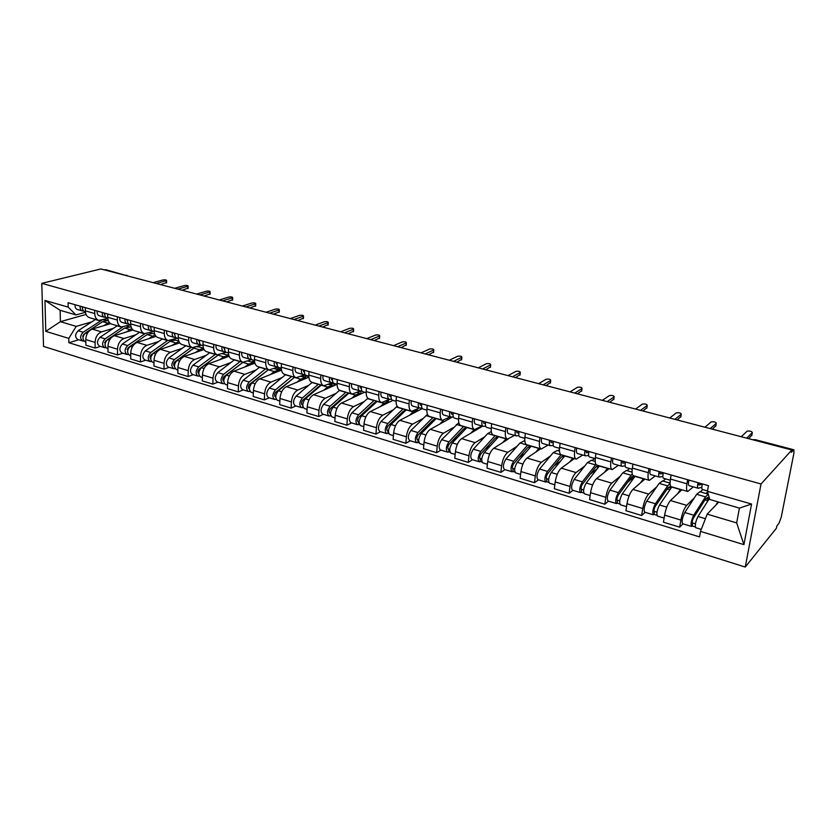 <?xml version="1.0" encoding="UTF-8"?>
<svg xmlns="http://www.w3.org/2000/svg" width="836" height="836" viewBox="0 0 836 836"><rect width="100%" height="100%" fill="white"/><g stroke="black" fill="none" stroke-linecap="round" stroke-linejoin="round"><path stroke-width="1.25" d="M754.49 440.217L755.253 439.673L793.886 449.789L793.918 453.154L781.242 517.17L779.006 523.284L776.884 525.928L776.445 528.153L745.252 567.048L761.021 483.992L41.8 283.362L100.842 268.952L791.859 449.998L761.021 483.992M41.8 283.362L43.524 346.397L745.252 567.048M793.886 449.789L752.766 439.757M791.859 449.998L791.399 452.339L793.489 450.019M104.364 269.882L105.953 269.746M110.624 323.647L92.179 329.112C88.229 330.805 86.098 334.295 85.774 339.583L85.857 345.216L95.158 348.069L95.095 342.405C95.429 337.096 97.561 333.585 101.501 331.882L113.529 328.255M107.781 318.464L98.878 320.397C96.307 319.551 94.928 317.272 94.74 313.563L85.345 310.856C85.544 314.555 86.934 316.834 89.515 317.68L98.606 320.313M85.345 310.856L85.293 307.627M100.456 346.397L95.158 348.069M94.74 313.563L94.698 310.313M132.997 329.948L114.365 335.696C110.446 337.43 108.314 340.963 107.959 346.313L108.001 351.998L117.542 354.924L117.51 349.208C117.876 343.836 120.018 340.273 123.916 338.528L135.85 334.776M107.687 314.022L107.708 317.293C107.886 321.024 109.244 323.313 111.805 324.149L121.126 326.866M122.787 353.21L117.542 354.924M130.604 324.817L121.398 326.939C118.858 326.103 117.5 323.814 117.343 320.063L117.322 316.781M156.018 336.354L137.104 342.436C133.217 344.213 131.085 347.797 130.698 353.21L130.709 358.957L140.479 361.946L140.49 356.178C140.887 350.744 143.019 347.139 146.896 345.341L158.725 341.464M130.635 320.585L130.646 323.887C130.792 327.66 132.119 329.959 134.648 330.795L144.21 333.574M145.683 360.18L140.479 361.946M153.594 331.432L144.482 333.648C141.974 332.822 140.647 330.513 140.521 326.719L140.521 323.407M179.698 342.875L160.407 349.344C156.562 351.172 154.43 354.809 154.002 360.274L153.981 366.084L164.002 369.157L164.044 363.326C164.483 357.829 166.615 354.161 170.45 352.322L182.175 348.319M154.169 327.304L154.158 330.638C154.273 334.452 155.58 336.772 158.067 337.598L167.89 340.451M169.154 367.328L164.002 369.157M177.169 338.225L168.151 340.524C165.674 339.709 164.389 337.378 164.284 333.554L164.305 330.199M204.057 349.521L184.317 356.429C180.503 358.299 178.371 361.998 177.911 367.526L177.838 373.399L188.121 376.545L188.215 370.651C188.675 365.102 190.817 361.371 194.61 359.48L206.21 355.342M178.308 334.201L178.277 337.577C178.361 341.433 179.636 343.763 182.081 344.578L192.165 347.504M193.21 374.653L188.121 376.545M201.34 345.184L192.426 347.577C189.991 346.773 188.737 344.432 188.664 340.565L188.717 337.169M229.116 356.272L208.833 363.702C205.06 365.625 202.929 369.376 202.437 374.967L202.322 380.902L212.866 384.132L213.002 378.175C213.504 372.553 215.636 368.77 219.398 366.826L230.861 362.552M203.085 341.276L203.023 344.693C203.075 348.581 204.308 350.932 206.722 351.737L217.078 354.746M217.903 382.177L212.866 384.132M226.19 352.311L217.339 354.819C214.946 354.025 213.723 351.663 213.682 347.755L213.765 344.327M254.917 363.127L233.986 371.153C230.255 373.128 228.124 376.942 227.601 382.595L227.444 388.594L238.27 391.917L238.448 385.887C238.991 380.213 241.113 376.367 244.833 374.371L256.15 369.94M228.51 348.539L228.416 351.987C228.447 355.927 229.639 358.289 232.011 359.083L242.659 362.176M243.234 389.889L238.27 391.917M251.761 359.584L242.91 362.249C240.559 361.465 239.378 359.093 239.368 355.133L239.472 351.674M281.481 370.097L259.808 378.812C256.129 380.84 253.998 384.717 253.433 390.433L253.224 396.494L264.343 399.901L264.573 393.808C265.158 388.061 267.28 384.163 270.937 382.115L282.108 377.527M254.614 356L254.499 359.49C254.489 363.461 255.649 365.844 257.969 366.628L268.91 369.805M269.234 397.811L264.343 399.901M278.075 367.025L269.161 369.878C266.862 369.104 265.723 366.722 265.743 362.719L265.879 359.219M308.85 377.151L286.32 386.671C282.693 388.761 280.572 392.69 279.955 398.479L279.705 404.603L291.116 408.104L291.398 401.949C292.025 396.139 294.147 392.168 297.752 390.057L308.756 385.312M281.439 363.66L281.283 367.192C281.241 371.205 282.359 373.608 284.627 374.371L295.881 377.642M295.934 405.941L291.116 408.104M305.14 374.643L296.122 377.705C293.875 376.952 292.778 374.549 292.84 370.505L293.008 366.962M332.644 378.29C332.237 381.153 332.749 382.867 334.191 383.442L337.075 384.278L313.552 394.749C309.978 396.891 307.857 400.893 307.209 406.745L306.896 412.942L318.631 416.537L318.965 410.309C319.634 404.425 321.745 400.402 325.298 398.229L336.114 393.307M308.996 371.539L308.808 375.103C308.724 379.168 309.801 381.571 312.016 382.324L323.584 385.689M323.365 414.301L318.631 416.537M332.592 382.606L323.825 385.762C321.63 385.02 320.585 382.595 320.69 378.509L320.878 374.936M364.642 392.209L341.537 403.036C338.016 405.251 335.905 409.316 335.215 415.231L334.839 421.501L346.898 425.2L347.295 418.899C348.006 412.942 350.117 408.856 353.607 406.62L364.235 401.52M337.316 379.628L337.107 383.233C336.981 387.35 337.995 389.764 340.158 390.506L352.071 393.965M351.548 422.88L346.898 425.2M360.661 390.851L352.301 394.028C350.169 393.307 349.176 390.872 349.312 386.744L349.542 383.118M392.93 400.36L370.296 411.563C366.847 413.841 364.747 417.969 363.994 423.967L363.566 430.3L375.97 434.103L376.419 427.739C377.193 421.71 379.283 417.551 382.71 415.241L393.129 409.964M366.44 387.946L366.199 391.593C366.032 395.752 366.994 398.197 369.094 398.908L381.352 402.471M380.516 431.71L375.97 434.103M389.524 399.347L381.582 402.544C379.513 401.834 378.572 399.389 378.75 395.209L379.011 391.541M422.316 408.564L399.869 420.33C396.483 422.671 394.404 426.882 393.599 432.943L393.108 439.36L405.868 443.268L406.38 436.82C407.205 430.718 409.285 426.485 412.639 424.124L422.828 418.637M396.41 396.504L396.118 400.193C395.909 404.405 396.818 406.86 398.856 407.56L411.479 411.228M410.309 440.781L405.868 443.268M419.411 407.978L411.699 411.291C409.703 410.601 408.814 408.135 409.044 403.913L409.347 400.204M452.412 417.039L430.3 429.349C426.987 431.763 424.907 436.037 424.061 442.181L423.497 448.671L436.622 452.694L437.218 446.173C438.085 439.997 440.154 435.692 443.435 433.247L453.384 427.562M427.238 405.314L426.924 409.055C426.663 413.308 427.51 415.774 429.474 416.453L442.484 420.236M440.959 450.123L436.622 452.694M450.196 416.85L442.693 420.299C440.771 419.63 439.945 417.154 440.217 412.88L440.562 409.117M482.602 426.182L461.608 438.639C458.379 441.115 456.31 445.473 455.411 451.691L454.784 458.253L468.285 462.392L468.954 455.798C469.874 449.549 471.943 445.16 475.13 442.641L484.828 436.737M458.985 414.384L458.63 418.167C458.316 422.473 459.11 424.949 460.991 425.618L474.399 429.516M472.507 459.727L468.285 462.392M481.881 425.973L474.597 429.568C472.758 428.92 471.995 426.433 472.33 422.107L472.706 418.303M508.121 439.14L493.846 448.19C490.701 450.75 488.652 455.181 487.691 461.482L486.98 468.118L500.9 472.382L501.631 465.715C502.624 459.382 504.672 454.92 507.776 452.318L517.181 446.173M491.693 423.727L491.286 427.551C490.92 431.909 491.641 434.406 493.439 435.044L507.274 439.067M504.986 469.623L500.9 472.382M514.516 435.368L507.462 439.119C505.707 438.492 505.017 435.984 505.393 431.606L505.822 427.76M540.673 448.765L527.046 458.034C523.994 460.678 521.967 465.182 520.943 471.567L520.159 478.286L534.497 482.675L535.312 475.924C536.357 469.508 538.394 464.962 541.394 462.287L550.506 455.902M525.384 433.351L524.935 437.228C524.517 441.638 525.165 444.146 526.879 444.762L541.153 448.901M538.447 479.812L534.497 482.675M548.123 445.045L541.331 448.963C539.659 448.357 539.042 445.839 539.481 441.408L539.952 437.521M557.946 450.688L559.451 449.632M574.395 458.567L561.259 468.181C558.312 470.898 556.295 475.496 555.208 481.954L554.341 488.757L569.117 493.282L570.016 486.447C571.134 479.958 573.151 475.329 576.056 472.559L584.845 465.913M560.12 443.279L559.629 447.197C559.148 451.659 559.723 454.188 561.343 454.774L576.067 459.048M572.921 490.314L569.117 493.282M582.755 455.024L576.244 459.1C574.666 458.525 574.133 455.996 574.625 451.513L575.147 447.573M591.961 460.521L594.689 458.462M609.12 468.662L596.528 478.631C593.696 481.452 591.7 486.124 590.54 492.676L589.589 499.552L604.825 504.223L605.818 497.305C607.009 490.722 608.995 486.009 611.785 483.156L620.239 476.217M595.953 453.509L595.41 457.48C594.866 461.995 595.357 464.534 596.873 465.098L612.088 469.518M608.472 501.14L604.825 504.223M618.462 465.307L612.245 469.56C610.771 469.017 610.322 466.467 610.886 461.932L611.461 457.94M627.01 470.658L629.623 468.515M644.922 479.059L632.915 489.415C630.187 492.32 628.212 497.096 626.979 503.732L625.934 510.691L641.661 515.509L642.748 508.507C644.013 501.84 645.977 497.033 648.652 494.086L656.73 486.845M632.936 464.074L632.329 468.097C631.723 472.664 632.131 475.214 633.531 475.747L649.248 480.313M645.141 512.311L641.661 515.509M655.299 475.914L649.394 480.355C648.036 479.843 647.67 477.283 648.308 472.695L648.935 468.651M663.136 481.108L665.623 478.882M681.842 489.791L670.451 500.545C667.86 503.554 665.905 508.413 664.599 515.133L663.45 522.186L679.689 527.161L680.88 520.076C682.218 513.314 684.162 508.413 686.701 505.362L694.392 497.796M671.109 474.984L670.441 479.059C669.772 483.678 670.085 486.249 671.371 486.74L687.61 491.463M682.981 523.838L679.689 527.161M693.305 486.855L687.746 491.505C686.513 491.014 686.241 488.454 686.941 483.804L687.631 479.707M700.401 491.881L702.742 489.572M86.066 314.451L60.391 321.672L76.201 326.385L91.741 321.881M85.46 312.277L76.003 314.921L60.14 310.302L60.391 321.672L45.781 331.359L44.966 300.448L68.165 307.125L76.003 314.921M718.741 502.091L707.193 514.14L736.673 522.918L739.411 508.11L709.764 499.479L707.465 491.338L708.447 485.653L68.082 302.716L68.165 307.125M707.465 491.338L751.564 504.035L743.925 544.644L700.495 531.382L707.193 514.14M76.201 326.385L68.792 338.392L68.876 342.718L699.533 536.9L700.495 531.382M68.792 338.392L45.781 331.359M78.647 339.761L68.876 342.718M44.966 300.448L60.14 310.302M736.673 522.918L743.925 544.644M739.411 508.11L751.564 504.035M85.397 311.797L84.76 311.619C83.046 310.982 82.304 309.393 82.545 306.843M166.625 282.505L160.491 284.585M82.482 308.16L81.949 306.676M83.736 311.065L82.377 310.929C80.653 310.292 79.922 308.703 80.151 306.164M82.231 310.887L77.351 309.477C75.627 308.839 74.874 307.261 75.115 304.722M156.217 283.467L166.636 280.562C166.5 279.893 165.298 279.684 163.051 279.945L153.061 282.641M84.488 333.846L83.642 334.4L82.952 338.308M106.935 320.397L103.225 319.791M101.762 320.219L83.119 332.237C79.942 335.779 79.817 338.705 82.743 341.004L83.966 341.025M95.523 319.425L78.124 330.742C74.937 334.264 74.812 337.19 77.758 339.489L82.607 340.963M83.349 335.821L82.524 336.072M107.98 320.554L102.692 321.661L85.491 332.947C82.304 336.5 82.179 339.426 85.115 341.725L85.805 341.945M109.202 322.33L103.883 325.653M107.76 318.234L106.945 318.004C105.252 317.377 104.521 315.768 104.782 313.197M188.121 288.106L182.07 290.238M104.709 314.587L104.103 312.998M104.186 313.688L104.719 313.73M105.9 317.44L104.5 317.304C102.807 316.666 102.076 315.067 102.326 312.497M104.354 317.252L99.348 315.809C97.645 315.182 96.913 313.584 97.164 311.023M177.849 289.131L188.152 286.152C188.016 285.452 186.804 285.243 184.516 285.515L174.63 288.284M130.688 324.838L129.684 324.546C128.002 323.929 127.302 322.309 127.574 319.707M210.118 293.833L204.151 296.017M127.5 321.16L126.811 319.488M126.873 320.146L127.511 320.188M128.629 323.96L127.176 323.825C125.494 323.198 124.794 321.588 125.055 318.986M127.03 323.783L121.899 322.309C120.206 321.682 119.496 320.073 119.767 317.471M199.982 294.93L210.16 291.868C210.035 291.147 208.801 290.928 206.482 291.2L196.69 294.063M106.726 340.262L105.608 341.004L104.991 345.038M128.796 326.73L126.56 326.04M122.652 327.064L105.106 338.831C101.929 342.426 101.793 345.383 104.688 347.692L105.932 347.692M117.291 325.747L99.986 337.295C96.809 340.879 96.673 343.826 99.578 346.135L104.542 347.651M105.472 342.29L104.531 342.582M130.207 326.98L124.637 328.036L107.541 339.552C104.364 343.157 104.218 346.114 107.102 348.424L107.98 348.696M131.795 328.527L125.964 332.111M129.59 346.762L128.127 347.776L127.574 351.925M151.191 333.219L149.843 332.655M144.837 333.721L127.636 345.581C124.47 349.239 124.313 352.228 127.156 354.537L128.451 354.516M139.581 332.226L122.39 344.004C119.224 347.651 119.067 350.629 121.92 352.938L127.02 354.495M128.148 348.894L127.082 349.239M152.633 333.47L147.115 334.578L130.123 346.323C126.967 349.991 126.8 352.98 129.643 355.29L130.698 355.613M155.026 334.891L148.589 338.747M154.19 331.61L152.988 331.265C151.337 330.638 150.647 329.018 150.929 326.385M232.627 299.685L226.744 301.942M150.856 327.89L150.083 326.134M150.135 326.751L150.877 326.803M151.933 330.648L150.428 330.523C148.766 329.896 148.076 328.276 148.359 325.643M150.271 330.481L145.004 328.966C143.343 328.339 142.653 326.719 142.925 324.096M222.648 300.866L232.68 297.72C232.554 296.968 231.311 296.738 228.959 297.031L219.272 299.978M178.298 338.549L176.898 338.141C175.267 337.535 174.599 335.894 174.902 333.23M255.67 305.683L249.88 308.003M174.724 334.734L173.961 332.958M173.992 333.533L174.849 333.585M175.832 337.514L174.264 337.389C172.634 336.772 171.965 335.131 172.258 332.477M174.118 337.347L168.705 335.79C167.064 335.173 166.395 333.533 166.688 330.878M245.847 306.948L255.743 303.719C255.617 302.935 254.363 302.695 251.96 302.987L242.388 306.039M203.033 345.676L201.413 345.205C199.814 344.599 199.167 342.948 199.48 340.252M279.266 311.828L273.571 314.211M199.187 341.746L198.445 339.949M198.477 340.482L199.438 340.534M200.347 344.547L198.717 344.432C197.108 343.815 196.46 342.164 196.773 339.479M198.571 344.39L193.011 342.791C191.402 342.175 190.754 340.524 191.057 337.849M269.61 313.176L279.349 309.853C279.234 309.038 277.949 308.787 275.514 309.101L266.067 312.246M168.559 342.405L151.191 354.715C149.769 356.303 149.613 357.724 150.72 358.978M174.139 339.876L173.365 339.479M167.775 340.419L150.731 352.499C147.575 356.22 147.397 359.24 150.198 361.549L151.535 361.507M162.424 338.862L145.349 350.89C142.193 354.589 142.016 357.599 144.827 359.919L150.062 361.507M151.41 355.655L150.208 356.063M175.612 340.116L170.147 341.266L153.281 353.262C150.125 356.993 149.947 360.013 152.748 362.333L153.991 362.709M178.925 341.454L171.777 345.529M192.635 348.957L174.849 361.831C173.386 363.545 173.251 364.998 174.452 366.189M191.329 347.253L174.41 359.595C171.265 363.378 171.066 366.429 173.815 368.749L175.205 368.666M185.843 345.665L168.893 357.944C165.747 361.706 165.549 364.757 168.318 367.067L173.689 368.707M175.278 362.563L173.94 363.033M199.156 346.919L196.711 346.783M194.997 347.379L177.023 360.379C173.888 364.172 173.689 367.223 176.427 369.543L177.88 369.982M203.524 348.298L199.292 349.741L195.551 352.499M217.12 355.812L199.114 369.125C197.609 370.975 197.505 372.459 198.801 373.567M215.469 354.276L198.696 366.868C195.561 370.724 195.352 373.807 198.038 376.127L199.511 376.064M209.836 352.635L193.032 365.175C189.908 369.01 189.688 372.083 192.395 374.403L197.913 376.085M199.773 369.616L198.289 370.16M223.296 353.9L222.334 353.701M218.311 354.924L201.382 367.673C198.247 371.529 198.027 374.622 200.713 376.942L202.385 377.454M228.845 355.509L223.64 356.815L219.931 359.637M228.583 354.37L226.953 354.966M228.427 352.991L226.577 352.458C225.009 351.851 224.382 350.19 224.717 347.462M303.426 318.108L297.835 320.564M224.299 348.936L223.578 347.139M223.599 347.609L224.685 347.661M225.501 351.768L223.808 351.653C222.23 351.047 221.603 349.385 221.937 346.668M223.661 351.611L217.956 349.97C216.378 349.364 215.74 347.703 216.064 344.986M293.948 319.551L303.52 316.144C303.416 315.297 302.12 315.036 299.633 315.35L290.322 318.6M242.158 362.876L224.006 376.618C222.512 378.499 222.397 379.993 223.661 381.101L223.776 381.132M240.225 361.465L223.609 374.34C220.495 378.248 220.255 381.373 222.888 383.693L224.456 383.651M234.456 359.793L217.799 372.595C214.685 376.493 214.455 379.607 217.099 381.927L222.763 383.661M224.947 376.817L223.296 377.454M248.052 361.058L253.548 362.646L248.616 364.078L244.938 366.962M242.962 362.26L226.357 375.165C223.254 379.084 223.013 382.209 225.636 384.529L227.538 385.114M254.781 363.179L253.548 362.646M254.51 360.765L251.281 361.998M253.339 362.594L254.666 362.082M254.499 360.494L252.409 359.888C250.873 359.292 250.267 357.62 250.622 354.861M328.182 324.556L322.706 327.085M250.069 356.314L249.379 354.506M249.379 354.913L250.601 354.966M251.333 359.177L249.567 359.072C248.02 358.477 247.414 356.794 247.759 354.046M249.421 359.031L243.558 357.338C242.001 356.742 241.405 355.07 241.74 352.322M318.903 326.082L328.297 322.581C328.193 321.703 326.876 321.432 324.347 321.755L315.182 325.11M267.802 370.16L249.546 384.299C248.062 386.211 247.937 387.726 249.17 388.844L249.41 388.865M265.618 368.843L249.18 382C246.087 385.981 245.826 389.137 248.396 391.467L250.058 391.447M259.703 367.129L243.213 380.213C240.12 384.184 239.869 387.329 242.45 389.649L248.271 391.426M250.831 384.163L249.003 384.905M268.429 369.658L252.002 382.846C248.919 386.838 248.647 389.994 251.218 392.324L253.35 392.972M280.311 370.567L279.099 370.045L274.239 371.518L270.592 374.476M279.809 367.777L276.235 369.209M278.336 369.825L281.304 368.634M249.734 390.809L249.724 391.342M281.283 368.206L278.931 367.526C277.427 366.941 276.862 365.248 277.228 362.458L275.87 362.416M353.555 331.16L348.194 333.763M276.528 363.9L275.87 362.072M277.855 366.774L276.005 366.69C274.501 366.095 273.926 364.412 274.292 361.622M275.88 366.649L269.84 364.914C268.325 364.318 267.75 362.636 268.105 359.856M344.474 332.791L353.68 329.185C353.576 328.276 352.249 327.984 349.667 328.318L340.66 331.787M307.836 375.855L307.752 377.621M294.084 377.663L275.765 392.188C274.302 394.132 274.166 395.668 275.368 396.776L275.734 396.786M291.68 376.419L275.431 389.869C272.358 393.923 272.076 397.11 274.574 399.441L276.35 399.441M285.609 374.653L269.307 388.029C266.235 392.074 265.952 395.25 268.471 397.581L274.448 399.399M277.468 391.645L275.452 392.502M294.565 377.255L278.336 390.736C275.263 394.801 274.981 397.999 277.468 400.319L279.851 401.05M306.498 378.144L305.318 377.621L300.542 379.168L296.926 382.188M305.537 375.05L301.817 376.608M303.98 377.235L307.502 375.751M275.911 398.417L275.88 399.305M308.797 376.127L306.185 375.374C304.712 374.8 304.168 373.096 304.555 370.264M379.565 337.932L374.319 340.607M303.719 371.686L303.081 369.846M303.081 370.118L304.116 370.139M305.098 374.591L303.175 374.507C301.702 373.932 301.159 372.229 301.535 369.407M303.05 374.476L296.843 372.689C295.359 372.104 294.805 370.411 295.181 367.589M370.693 339.656L379.701 335.957C379.607 335.006 378.248 334.703 375.636 335.048L366.785 338.632M333.376 382.951L332.414 382.679M334.076 383.41L333.94 385.678M321.034 385.365L318.579 386.65L302.705 400.287C301.242 402.273 301.096 403.819 302.256 404.938L302.768 404.906M320.292 386.002L319.728 385.845M318.443 384.194L302.392 397.946C299.34 402.074 299.037 405.303 301.462 407.623L303.343 407.665M312.204 382.386L296.101 396.065C293.049 400.172 292.746 403.391 295.192 405.721L301.347 407.592M304.952 399.242L302.799 400.204M321.4 385.051L305.37 398.835C302.329 402.983 302.015 406.212 304.44 408.532L307.073 409.337M333.386 385.929L332.237 385.406L327.545 387.016L323.971 390.109M330.283 384.842L333.794 383.285M302.81 405.993L302.736 407.477M406.233 344.881L401.123 347.63M331.652 379.69L331.056 377.841M331.046 378.018L331.725 378.029M333.104 382.606L331.098 382.554C329.656 381.979 329.144 380.265 329.541 377.402M330.972 382.512L324.587 380.673C323.135 380.098 322.612 378.394 323.01 375.542M397.591 346.7L406.39 342.896C406.296 341.903 404.917 341.59 402.252 341.945L393.578 345.655M357.275 392.648L360.818 390.851M361.016 390.914L360.828 393.798M348.696 393.296L346.031 394.655L330.366 408.605C328.924 410.633 328.757 412.2 329.896 413.308L330.492 413.235L330.335 415.879L329.081 416.046C326.73 413.715 327.064 410.455 330.084 406.244L323.626 404.31C320.606 408.501 320.272 411.761 322.644 414.081L328.966 416.004M347.87 394.038L347.159 393.829M345.926 392.178L330.084 406.244M339.562 390.287L323.626 404.31M333.512 406.839L331.066 407.989M330.554 413.245L329.384 412.9M348.967 393.066L333.156 407.163C330.136 411.385 329.792 414.656 332.143 416.976L335.058 417.864M361.006 393.913L359.877 393.401L355.279 395.073L351.747 398.25M331.087 416.098L330.335 415.879M366.158 392.648L362.97 391.729C361.58 391.164 361.1 389.44 361.528 386.545M433.591 351.998L428.617 354.83M360.368 387.914L359.804 386.054M360.734 388.029L361.351 388.029M361.904 390.851L359.793 390.82C358.404 390.255 357.912 388.521 358.341 385.636M359.668 390.778L353.105 388.886C351.695 388.322 351.204 386.598 351.622 383.714M425.19 353.931L433.759 350.012C433.675 348.988 432.275 348.654 429.558 349.02L421.072 352.855M388.594 399.807L388.447 401.667M377.088 401.458L374.225 402.889L358.811 417.164C357.369 419.223 357.202 420.811 358.289 421.919L358.874 421.835L358.696 424.51L357.474 424.688C355.206 422.368 355.561 419.066 358.56 414.781L351.914 412.785C348.915 417.06 348.56 420.351 350.848 422.671L357.359 424.657M376.2 402.283L375.343 402.032M374.152 400.381L358.56 414.781M367.861 398.229L351.914 412.785M363.023 414.499L360.149 415.92M359.104 421.898L357.798 421.501M377.276 401.29L361.706 415.722C358.717 420.017 358.351 423.329 360.619 425.649L363.817 426.621M389.367 402.126L388.27 401.614L383.776 403.36L380.286 406.62M359.595 424.782L358.696 424.51M396.076 401.259L392.575 400.256C391.227 399.702 390.778 397.967 391.227 395.031M461.66 359.313L456.832 362.228M389.9 396.379L389.367 394.498M390.255 396.483L391.049 396.473M391.509 399.326L389.315 399.315C387.956 398.762 387.507 397.027 387.946 394.09M389.189 399.284L382.428 397.33C381.059 396.776 380.599 395.041 381.038 392.115M453.52 361.361L461.848 357.327C461.765 356.251 460.333 355.906 457.574 356.282L449.287 360.253M416.861 409.316L416.809 409.87M406.254 409.87L403.213 411.343L388.04 425.952C386.619 428.053 386.431 429.662 387.486 430.77L388.05 430.676L387.852 433.382L386.66 433.581C384.476 431.261 384.863 427.917 387.831 423.549L380.997 421.501C378.029 425.858 377.642 429.192 379.847 431.501L386.545 433.539M405.314 410.769L404.31 410.466M403.171 408.814L387.831 423.549M397.142 406.233L380.997 421.501M393.422 422.243L390.078 423.998M388.458 430.801L387.005 430.362M406.38 409.745L391.07 424.521C388.103 428.899 387.716 432.243 389.889 434.563L393.401 435.629M418.512 410.56L417.446 410.048L413.057 411.876L409.63 415.22M388.907 433.696L387.852 433.382M426.862 410.131L423.037 409.023C421.731 408.49 421.323 406.735 421.793 403.757M490.481 366.816L485.789 369.815M420.278 405.084L419.797 403.192M420.623 405.188L421.605 405.157M421.981 408.031L419.672 408.062C418.366 407.519 417.948 405.763 418.418 402.795M419.557 408.02L412.587 406.014C411.27 405.47 410.842 403.725 411.312 400.768M482.602 368.979L490.68 364.82C490.596 363.712 489.144 363.357 486.333 363.733L478.265 367.84M436.204 418.522L433.006 420.038L418.115 435.002C416.704 437.144 416.506 438.764 417.509 439.872L418.063 439.767L417.833 442.505L416.673 442.725C414.583 440.415 415.001 437.029 417.937 432.567L410.904 430.467C407.968 434.898 407.56 438.273 409.671 440.593L416.568 442.693M435.253 419.484L434.083 419.139M432.996 417.477L417.937 432.567M427.447 414.353L410.904 430.467M424.751 430.07L420.905 432.191M418.658 439.945L417.06 439.464M436.298 418.439L421.271 433.57C418.345 438.033 417.916 441.418 419.996 443.728L423.831 444.898M448.483 419.223L446.936 418.658M443.477 420.33L439.799 424.061M419.055 442.871L417.833 442.505M458.556 419.254L454.387 418.052C453.133 417.53 452.757 415.753 453.258 412.744M520.065 374.518L515.54 377.611M451.555 414.039L451.106 412.138M451.879 414.133L453.06 414.092M453.352 416.997L450.928 417.06C449.663 416.527 449.287 414.76 449.778 411.751M450.813 417.028L443.634 414.959C442.359 414.426 441.972 412.66 442.463 409.661M512.468 376.806L520.295 372.522C520.201 371.372 518.717 370.996 515.854 371.393L508.016 375.636M467 427.457L463.646 428.972L449.047 444.303C447.668 446.487 447.448 448.127 448.409 449.235L448.942 449.12L448.681 451.889L447.553 452.13C445.567 449.82 446.016 446.403 448.911 441.857L441.68 439.684C438.785 444.209 438.336 447.626 440.353 449.935L447.459 452.098M466.049 428.45L464.701 428.053M463.677 426.391L448.911 441.857M458.828 422.702L441.68 439.684M457.052 437.928L452.673 440.499M449.737 449.36L447.971 448.827M467.073 427.384L452.339 442.881C449.454 447.438 448.995 450.865 450.98 453.175L455.15 454.439M479.3 428.147L478.777 427.813M474.294 429.485L470.835 433.163M450.071 452.318L448.681 451.889M491.192 428.659L486.667 427.353C485.465 426.841 485.131 425.054 485.653 422.002M550.475 382.46L546.096 385.615M483.751 423.267L483.344 421.344M484.065 423.361L485.455 423.277M485.653 426.214L483.103 426.318C481.902 425.806 481.557 424.03 482.079 420.978M482.989 426.287L475.59 424.165C474.378 423.643 474.022 421.866 474.534 418.826M543.17 384.842L550.725 380.422C550.59 379.241 549.085 378.844 546.19 379.241L538.593 383.651M498.653 436.664L495.173 438.168L480.899 453.885C479.53 456.111 479.3 457.773 480.209 458.88L480.428 461.556L479.352 461.806C477.46 459.518 477.952 456.048 480.805 451.409L473.354 449.183C470.501 453.791 470.02 457.25 471.932 459.549L479.247 461.785M497.733 437.677L496.197 437.228M495.236 435.566L480.805 451.409M491.296 431.501L487.733 433.581L473.354 449.183M490.387 445.787L485.434 448.901M481.735 459.058L479.791 458.473M498.737 436.58L484.337 452.464C481.484 457.114 481.003 460.584 482.863 462.883L487.388 464.262M506.167 438.743L502.77 442.537M482.017 462.036L480.428 461.556M524.83 438.346L519.919 436.925C518.78 436.423 518.487 434.626 519.031 431.543M581.731 390.621L577.509 393.84M516.92 432.766L516.554 430.833M517.212 432.86L518.832 432.734M518.937 435.692L516.24 435.87C515.101 435.368 514.798 433.57 515.352 430.488M516.136 435.838L508.507 433.644C507.347 433.132 507.044 431.345 507.577 428.272M574.719 393.108L582.013 388.531C581.825 387.329 580.288 386.911 577.394 387.298L570.016 391.875M531.215 446.184L527.631 447.636L513.701 463.75C512.353 466.018 512.102 467.711 512.949 468.808L513.126 471.504L512.081 471.786C510.315 469.498 510.838 465.986 513.638 461.253L505.979 458.954C503.157 463.666 502.645 467.167 504.442 469.456L511.987 471.755M530.358 447.176L528.624 446.675M527.725 445.003L513.638 461.253M524.193 440.927L520.013 442.955L505.979 458.954M524.809 453.603L519.229 457.355M514.683 469.048L512.562 468.4M531.33 446.048L517.275 462.339C514.474 467.084 513.952 470.605 515.707 472.883L520.609 474.378M538.99 448.274L535.657 452.182M514.903 472.047L513.126 471.504M559.514 448.326L554.184 446.79C553.108 446.309 552.868 444.501 553.442 441.366M613.864 399.023L609.799 402.304M551.091 442.568L550.788 440.614M551.384 442.641L553.244 442.463M553.254 445.452L550.402 445.703C549.315 445.222 549.064 443.414 549.639 440.279M550.297 445.672L542.428 443.404C541.331 442.923 541.07 441.115 541.634 437.991M607.155 401.614L614.167 396.87C613.938 395.647 612.36 395.209 609.454 395.574L602.317 400.339M564.708 456.028L564.018 455.651L561.05 457.386L547.486 473.918C546.169 476.238 545.898 477.941 546.692 479.028L546.807 481.755L545.803 482.058C544.163 479.78 544.717 476.227 547.475 471.389L539.575 469.027C536.806 473.834 536.263 477.377 537.935 479.655L545.72 482.027M563.945 456.958L562.011 456.393M561.186 454.732L547.475 471.389M557.267 450.489L553.244 452.621L539.575 469.027M560.402 461.294L554.132 465.809M548.635 479.331L546.326 478.631M564.896 455.808L551.227 472.518C548.479 477.356 547.914 480.919 549.545 483.198L554.843 484.807M572.785 458.097L569.525 462.13M548.792 482.362L546.807 481.755M595.274 458.63L589.516 456.968C588.513 456.498 588.314 454.68 588.92 451.503M646.907 407.654L643.009 411.009M586.339 452.663L586.078 450.698M586.6 452.736L588.743 452.464M588.638 455.495L585.618 455.85C584.604 455.38 584.395 453.551 585.001 450.385M585.524 455.819L577.394 453.478C576.359 453.007 576.15 451.189 576.746 448.023M640.533 410.361L647.242 405.439C646.949 404.196 645.34 403.746 642.424 404.091L635.548 409.055M599.172 466.237L598.315 465.621L595.472 467.428L582.316 484.389C581.02 486.761 580.727 488.485 581.459 489.572L581.522 492.32L580.571 492.644C579.055 490.377 579.651 486.782 582.358 481.839L574.207 479.404C571.49 484.316 570.904 487.9 572.451 490.168L580.487 492.613M598.555 467.031L596.402 466.404M595.953 464.388L582.358 481.839M591.334 460.343L587.478 462.569L574.207 479.404M597.228 468.756L590.216 474.2M583.632 489.938L581.125 489.175M599.475 465.851L586.224 482.999C583.518 487.952 582.922 491.558 584.416 493.815L590.143 495.56M607.605 468.212L604.428 472.382M583.727 492.989L581.522 492.32M597.771 466.801L597.562 468.327M632.173 469.257L625.965 467.47C625.035 467.021 624.889 465.182 625.527 461.963M680.891 416.547L677.181 419.954M622.684 463.071L622.486 461.096M622.935 463.144L625.359 462.768M625.161 465.819L621.942 466.31C621.002 465.851 620.845 464.022 621.482 460.803M621.859 466.279L613.457 463.865C612.495 463.405 612.328 461.576 612.955 458.368M674.882 419.358L681.256 414.259C680.912 412.984 679.271 412.514 676.334 412.848L669.751 418.01M634.639 476.865L633.657 475.883L630.95 477.784L618.232 495.194C616.958 497.608 616.654 499.364 617.313 500.44L617.313 503.209L616.414 503.565C615.035 501.307 615.672 497.66 618.316 492.623L609.925 490.105C607.26 495.121 606.633 498.758 608.044 501.015L616.331 503.533M634.231 477.419L631.849 476.729M632.246 473.845L618.316 492.623M626.436 470.49L622.757 472.821L609.925 490.105M632.35 476.875L632.089 478.61L633.145 478.913M632.089 478.61L627.554 482.435M619.727 500.879L617.01 500.053M635.12 476.206L622.308 493.815C619.664 498.873 619.027 502.52 620.385 504.766L626.54 506.647M643.501 478.641L640.407 482.957M619.748 503.951L617.313 503.209M670.273 480.23L663.585 478.296C662.729 477.868 662.635 476.018 663.314 472.758M715.867 425.691L712.356 429.171M660.2 473.824L660.064 471.828M660.43 473.887L663.178 473.343M662.864 476.447L659.426 477.105C658.559 476.666 658.465 474.827 659.134 471.567M659.353 477.074L650.669 474.576C649.791 474.148 649.677 472.298 650.335 469.048M710.234 428.617L716.274 423.34C715.867 422.044 714.184 421.553 711.237 421.866L704.957 427.238M671.151 487.952L670.096 486.479L667.536 488.454L655.278 506.334C654.045 508.81 653.71 510.587 654.306 511.653L654.233 514.443L653.386 514.819C652.164 512.593 652.843 508.894 655.424 503.742L646.761 501.14C644.159 506.271 643.49 509.95 644.755 512.196L653.313 514.798M671.026 488.14L668.392 487.367M670.096 483.501L667.692 485.883L655.424 503.742M662.624 480.961L659.144 483.396L646.761 501.14M667.86 488.005L667.703 489.008L669.981 489.666M667.703 489.008L666.24 490.345M656.971 512.165L654.024 511.266M671.872 486.886L659.541 504.975C656.96 510.138 656.281 513.837 657.493 516.073L664.118 518.09M680.525 489.405L677.515 493.867M656.918 515.258L654.233 514.443M670.106 482.1L669.26 482.874M707.528 490.951L702.428 489.488C701.655 489.081 701.623 487.21 702.334 483.908M751.877 435.117L748.575 438.66M698.938 484.922L698.865 482.915M699.147 484.984L702.261 484.222M701.822 487.367L698.144 488.245C697.349 487.837 697.308 485.977 698.018 482.675M698.07 488.224L689.094 485.643C688.289 485.225 688.237 483.375 688.927 480.073M746.652 438.158L752.327 432.682C751.846 431.355 750.122 430.843 747.165 431.146L741.218 436.737M706.096 498.35L708.646 499.092L707.684 497.399L705.27 499.468L693.525 517.839C692.312 520.368 691.968 522.166 692.48 523.231L692.344 526.043L691.55 526.45C690.484 524.235 691.215 520.494 693.734 515.216L684.778 512.541C682.249 517.777 681.528 521.507 682.636 523.733L691.487 526.429M708.646 499.092L709.252 497.681M708.28 494.233L705.49 496.866L693.734 515.216M699.941 491.746L696.66 494.306L684.778 512.541M704.999 499.897L707.507 500.628L709.095 499.019M695.427 523.817L692.239 522.845M709.461 498.434L697.976 516.491C695.468 521.779 694.737 525.52 695.782 527.735L701.268 529.407M717.884 501.84L715.815 505.153M695.28 526.941L692.344 526.043M707.622 491.881L705.992 493.501M707.82 498.852L707.507 500.628M686.701 505.362L670.451 500.545M648.652 494.086L632.915 489.415M611.785 483.156L596.528 478.631M576.056 472.559L561.259 468.181M541.394 462.287L527.046 458.034M507.776 452.318L493.846 448.19M475.13 442.641L461.608 438.639M443.435 433.247L430.3 429.349M412.639 424.124L399.869 420.33M382.71 415.241L370.296 411.563M353.607 406.62L341.537 403.036M325.298 398.229L313.552 394.749M297.752 390.057L286.32 386.671M270.937 382.115L259.808 378.812M244.833 374.371L233.986 371.153M219.398 366.826L208.833 363.702M194.61 359.48L184.317 356.429M170.45 352.322L160.407 349.344M146.896 345.341L137.104 342.436M123.916 338.528L114.365 335.696M101.501 331.882L92.179 329.112M648.308 472.695L632.329 468.097M610.886 461.932L595.41 457.48M574.625 451.513L559.629 447.197M539.481 441.408L524.935 437.228M505.393 431.606L491.286 427.551M472.33 422.107L458.63 418.167M440.217 412.88L426.924 409.055M409.044 403.913L396.118 400.193M378.75 395.209L366.199 391.593M349.312 386.744L337.107 383.233M320.69 378.509L308.808 375.103M292.84 370.505L281.283 367.192M265.743 362.719L254.499 359.49M239.368 355.133L228.416 351.987M213.682 347.755L203.023 344.693M188.664 340.565L178.277 337.577M164.284 333.554L154.158 330.638M140.521 326.719L130.646 323.887M117.343 320.063L107.708 317.293M686.941 483.804L670.441 479.059M642.748 508.507L626.979 503.732M605.818 497.305L590.54 492.676M570.016 486.447L555.208 481.954M535.312 475.924L520.943 471.567M501.631 465.715L487.691 461.482M468.954 455.798L455.411 451.691M437.218 446.173L424.061 442.181M406.38 436.82L393.599 432.943M376.419 427.739L363.994 423.967M347.295 418.899L335.215 415.231M318.965 410.309L307.209 406.745M291.398 401.949L279.955 398.479M264.573 393.808L253.433 390.433M238.448 385.887L227.601 382.595M213.002 378.175L202.437 374.967M188.215 370.651L177.911 367.526M164.044 363.326L154.002 360.274M140.49 356.178L130.698 353.21M117.51 349.208L107.959 346.313M95.095 342.405L85.774 339.583M680.88 520.076L664.599 515.133M127.02 275.817L104.96 269.735M125.316 275.368L126.926 275.243M166.186 280.76L166.165 283.038M100.33 320.972L95.356 319.53M83.119 332.237L78.124 330.742M107.708 323.124L102.692 321.661M87.31 333.491L85.491 332.947M187.724 286.34L187.692 288.639M209.763 292.057L209.711 294.376M122.223 327.336L117.124 325.852M105.106 338.831L99.986 337.295M129.779 329.53L124.637 328.036M109.516 340.147L107.541 339.552M144.638 333.857L139.413 332.341M127.636 345.581L122.39 344.004M152.382 336.103L147.115 334.578M132.276 346.971L130.123 346.323M232.314 297.898L232.251 300.239M255.398 303.886L255.314 306.248M279.036 310.01L278.931 312.392M167.618 340.534L162.257 338.977M150.731 352.499L145.349 350.89M175.55 342.844L170.147 341.266M155.611 353.962L153.281 353.262M191.162 347.379L185.676 345.78M174.41 359.595L168.893 357.944M199.292 349.741L193.764 348.131M179.541 361.131L177.023 360.379M198.801 373.326L198.226 373.149M215.301 354.391L209.679 352.761M198.696 366.868L193.032 365.175M223.64 356.815L217.966 355.164M204.089 368.488L201.382 367.673M303.238 316.28L303.123 318.694M223.776 380.892L223.097 380.693M240.057 361.591L234.289 359.908M223.609 374.34L217.799 372.595M248.616 364.078L242.795 362.385M229.283 376.033L226.357 375.165M328.046 322.706L327.911 325.152M249.41 388.667L248.616 388.426M265.461 368.969L259.536 367.255M249.18 382L243.213 380.213M274.239 371.518L268.272 369.784M255.147 383.787L252.002 382.846M353.461 329.3L353.304 331.767M275.734 396.64L274.825 396.368M291.524 376.545L285.452 374.779M275.431 389.869L269.307 388.029M300.542 379.168L294.408 377.381M281.701 391.739L278.336 390.736M379.513 336.051L379.335 338.538M302.778 404.833L301.733 404.519M318.286 384.33L312.047 382.512M302.392 397.946L296.101 396.065M327.545 387.016L321.243 385.187M308.975 399.921L305.37 398.835M406.233 342.979L406.035 345.498M345.77 392.314L339.364 390.454M355.279 395.073L348.811 393.202M337.012 408.323L333.156 407.163M433.644 350.085L433.424 352.625M374.005 400.517L367.422 398.605M383.776 403.36L377.13 401.426M365.823 416.955L361.706 415.722M461.765 357.369L461.524 359.94M403.015 408.95L396.254 406.986M413.057 411.876L406.233 409.891M395.459 425.837L391.07 424.521M490.638 364.851L490.366 367.453M432.849 417.624L425.89 415.596M443.174 420.623L436.152 418.585M425.952 434.971L421.271 433.57M520.274 372.532L519.982 375.165L520.295 372.522M463.531 426.538L456.372 424.458M474.158 429.631L466.927 427.53M457.334 444.376L452.339 442.881M550.725 380.422L550.402 383.087M495.1 435.713L487.733 433.581M506.031 438.89L498.59 436.737M489.656 454.063L484.337 452.464M582.013 388.531L581.657 391.227M527.589 445.16L520.013 442.955M538.854 448.43L531.194 446.205M522.939 464.032L517.275 462.339M614.167 396.87L613.781 399.587M561.05 454.888L553.244 452.621M572.65 458.253L564.76 455.965M557.246 474.315L551.227 472.518M647.242 405.439L646.824 408.198M595.525 464.91L587.478 462.569M607.479 468.379L599.349 466.018M592.62 484.922L586.224 482.999M681.256 414.259L680.807 417.039M631.055 475.235L622.757 472.821M643.375 478.819L634.994 476.374M629.1 495.852L622.308 493.815M716.274 423.34L715.783 426.151M667.692 485.883L659.144 483.396M680.399 489.572L671.757 487.064M666.762 507.138L659.541 504.975M752.327 432.682L751.804 435.525M705.49 496.866L696.66 494.306M705.417 518.717L697.976 516.491M755.253 439.673L752.693 439.736M105.838 269.714L128.504 276.204M166.636 280.562L166.625 282.829M105.629 319.875L104.281 319.488M188.152 286.152L188.121 288.441M210.16 291.868L210.108 294.188M127.469 326.186L126.758 325.977M131.2 327.263L129.883 326.886M154.681 334.055L152.309 333.376M232.68 297.72L232.617 300.061M255.743 303.719L255.659 306.08M279.349 309.853L279.245 312.246M178.768 341.025L175.288 340.022M203.482 348.173L198.843 346.825M228.646 355.446L222.982 353.816M303.52 316.144L303.405 318.558M328.297 322.581L328.161 325.026M279.099 370.045L274.114 368.603M353.68 329.185L353.524 331.652M305.318 377.621L300.991 376.378M379.701 335.957L379.523 338.444M332.237 385.406L328.6 384.361M406.39 342.896L406.191 345.414M359.877 393.401L356.982 392.565M433.759 350.012L433.539 352.562M388.27 401.614L386.159 400.998M461.848 357.327L461.608 359.898M417.446 410.048L416.161 409.682M490.68 364.82L490.418 367.422M524.872 441.115L523.973 440.854M559.493 451.137L557.058 450.426M595.201 461.462L591.136 460.281M632.047 472.121L626.248 470.438M670.085 483.114L662.446 480.909M708.259 494.16L699.774 491.704"/></g></svg>
